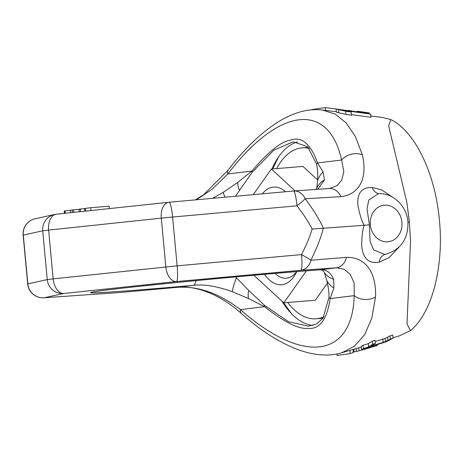 <?xml version="1.0" encoding="UTF-8"?>
<svg xmlns="http://www.w3.org/2000/svg" width="463" height="463" viewBox="0 0 463 463"><rect width="100%" height="100%" fill="white"/><g stroke="black" fill="none" stroke-linecap="round" stroke-linejoin="round"><path stroke-width="0.69" d="M398.776 247.416L389.036 257.631L379.133 262.191C364.514 264.587 362.263 252.208 361.701 245.72C361.771 236.211 362.604 229.399 364.207 225.278L312.126 229.04C308.671 222.165 303.63 214.421 296.991 205.809A15.314 2.13 -95.2 0 0 293.519 191.016L293.519 191.016A15.314 2.13 -95.2 0 0 293.478 191.022M312.126 229.04C309.996 236.419 306.46 244.939 301.517 254.598A15.314 2.13 84.8 0 1 300.834 270.305L176.444 281.539L63.772 293.484L44.338 297.75L120.079 292.489L176.773 287.39C197.84 285.787 219.045 293.189 240.39 309.614L264.471 306.656A24.504 12.113 -50.8 0 1 264.552 305.377L248.654 290.37L235.563 276.897M375.545 296.899A15.314 11.274 -178.2 0 1 354.23 295.637C352.326 358.46 302.588 364.566 240.39 309.614A15.314 6.852 -48.6 0 0 241.576 313.671L241.576 313.671C259.691 329.801 277.759 341.503 295.788 348.778C303.56 351.834 311.2 353.784 318.712 354.629C326.693 355.526 334.338 354.93 341.642 352.841L354.519 346.191L364.688 334.616L371.812 318.174L375.545 296.899C376.593 268.743 362.425 256.722 346.474 257.37L310.928 260.229C316.999 247.832 321.137 237.125 323.336 228.114C319.516 219.647 313.48 209.866 305.227 198.772A15.314 12.073 -94 0 0 293.82 190.993L293.82 190.993A15.314 12.073 -94 0 0 293.548 191.016M393 337.724L399.61 335.779L410.386 330.657L407.006 323.62L410.536 241.345L409.396 222.142L407.961 222.24M353.466 352.546L349.559 353.703L353.466 352.546L353.176 349.432L341.642 352.835M393.046 338.216L390.413 339.043L385.5 341.584L371.309 346.023L375.366 343.453L372.732 344.275L368.675 346.828L361.551 349.409L366.818 347.823L363.825 349.212L369.451 347.03L385.992 341.844L393.046 338.216L392.746 334.992L390.112 335.82L385.204 338.401L375.192 341.578M375.366 343.453L375.065 340.236L372.437 341.063L368.38 343.656L363.119 345.259L361.262 346.26L361.551 349.409M370.869 116.016L382.114 117.399L390.801 119.558C415.218 131.434 435.48 174.227 439.416 220.347C444.029 266.375 432.072 313.127 410.386 330.657M409.396 222.142L406.913 202.632L388.654 125.855L390.801 119.558M392.375 197.076L381.94 190.05L372.2 187.44C357.332 187.168 357.367 199.391 357.997 205.763C359.803 214.965 361.869 221.47 364.207 225.278L369.416 224.868L370.053 241.229L373.612 249.979L384.915 254.465C400.703 250.014 408.372 239.134 407.926 221.818C406.855 206.382 393.446 192.88 378.514 193.673L368.803 199.987L367.032 208.958L369.416 224.868M195.432 199.877L203.593 194.744L228.143 170.164C243.92 149.265 260.478 133.257 277.823 122.139C285.22 117.498 292.68 114.101 300.203 111.936C307.646 109.8 315.019 109.158 322.312 110.009L335.038 114.048L346.145 122.851L355.352 136.44L362.367 154.839C368.484 181.322 356.713 195.085 340.837 196.619L305.227 198.772A15.314 0.949 141.7 0 1 296.991 205.809L172.601 217.043A15.314 2.13 -95.2 0 0 169.122 202.25A15.314 2.13 -95.2 0 0 169.088 202.256A15.314 9.214 -96.1 0 0 168.885 202.273L56.214 214.224A15.314 15.314 0 0 0 54.547 214.491A15.314 15.163 -102.4 0 1 56.052 214.242M336.074 109.037L336.37 112.202L346 114.454L351.481 115.212L351.185 111.994L343.963 110.472L370.689 114.066L368.27 113.25L336.074 109.037L345.699 111.242L351.185 111.994M351.429 114.621L370.985 117.272L370.689 114.066M372.2 187.44A12.252 9.04 -84.6 0 0 378.902 193.661M379.133 262.191A12.252 9.086 76.1 0 1 385.141 254.43M274.478 164.701A98.011 49.738 85.3 0 1 277.32 158.792M286.18 306.691A98.011 49.738 -94.7 0 0 289.954 312.05M281.822 301.008A92.496 46.937 -94.7 0 0 288.229 310.054A92.496 46.937 -94.7 0 0 312.774 325.414M271.966 168.972A92.496 46.937 85.3 0 1 275.948 161.049A92.496 46.937 85.3 0 1 297.57 141.898M235.412 196.266L252.202 172.23L273.841 150.18L293.282 141.817L307.692 146.713L316.617 164.324C317.601 168.538 317.925 173.955 317.583 180.564L316.773 188.117M333.707 279.316C330.547 272.244 325.888 269.084 319.719 269.848A131.7 2.298 174.7 0 0 108.718 289.78A131.7 2.298 174.7 0 0 193.389 285.353C203.917 284.056 216.921 286.186 232.409 291.748L248.481 298.513L264.471 306.656C284.149 322.04 298.519 329.268 307.582 328.342C319.441 329.754 326.965 319.84 330.142 298.594L333.875 288.038L333.707 279.316A24.504 19.759 145.9 0 1 324.401 272.614L326.878 280.769C328.446 287.401 329.147 292.969 328.967 297.472L322.977 318.231L316.68 323.816L308.48 326.189L288.565 321.744L264.552 305.377M176.687 287.396A15.314 2.465 -95.1 0 0 176.733 287.396A15.314 2.465 -95.1 0 0 176.773 287.39L193.389 285.353A24.504 5.348 -95.1 0 0 195.976 280.601M232.409 291.748A24.504 3.802 -64.8 0 1 236.443 277.771M248.481 298.513A24.504 11.048 -60.8 0 1 248.654 290.37M346.474 257.37A15.314 12.021 86 0 1 336.335 267.805L344.159 269.275L350.277 274.397L354.131 282.986L354.23 295.637L330.142 298.594A24.504 18.757 -174.3 0 1 328.967 297.472M333.875 288.038A24.504 20.789 178 0 1 326.878 280.769M324.401 272.614L324.401 272.614C323.504 270.519 321.785 269.611 319.238 269.888A24.504 18.317 85.8 0 1 319.238 269.888L319.238 269.888A24.504 18.317 85.8 0 0 319.719 269.848L336.335 267.805L300.834 270.305A15.314 12.073 86 0 0 310.928 260.229A15.314 1.395 -152.2 0 0 301.517 254.598L177.126 265.831A15.314 2.13 84.8 0 1 176.444 281.539A15.314 9.214 83.9 0 1 165.829 266.931L161.303 218.142A15.314 9.214 -96.1 0 1 168.885 202.273A15.314 15.314 0 0 1 169.122 202.25L293.519 191.016A15.314 15.314 0 0 1 293.82 190.993L329.32 188.493A15.314 12.021 -94 0 1 340.837 196.619M56.214 214.224A15.314 9.214 -96.1 0 0 48.632 230.088L42.729 230.817L23.295 235.077L27.821 283.865L47.255 279.6L53.158 278.876L177.126 265.831L172.601 217.043L161.303 218.142L48.632 230.088L53.158 278.876A15.314 9.214 83.9 0 0 63.772 293.484A15.314 15.163 77.6 0 1 47.255 279.6L42.729 230.817A15.314 15.163 -102.4 0 1 54.547 214.491L35.119 218.756A15.314 15.314 0 0 0 23.15 235.129L27.676 283.917A15.314 15.314 0 0 0 43.985 297.778A15.314 12.229 -94 0 0 44.338 297.75A15.314 15.163 77.6 0 1 27.821 283.865L27.676 283.917M43.47 297.802A15.314 12.229 -94 0 0 43.985 297.778L119.726 292.518A15.314 12.229 -94 0 0 120.079 292.489A15.314 2.39 -95.1 0 1 120.039 292.494A15.314 2.39 -95.1 0 1 120.004 292.494M196.387 199.79L212.176 189.188L227.808 173.99C278.709 107.132 328.446 101.027 341.648 160.019L343.835 171.547L341.787 180.038L337.006 185.744L329.32 188.493M228.143 170.164A15.314 6.499 37.3 0 0 227.808 173.99L251.889 171.038C268.355 151.777 281.105 141.504 290.127 140.214C301.471 136.047 310.615 143.634 317.566 162.976L323.11 171.976L324.494 179.951L317.63 189.321M362.367 154.839A15.314 11.627 167.3 0 0 341.648 160.019L317.566 162.976A24.504 19.284 163.2 0 0 316.617 164.324M23.15 235.129L23.295 235.077A15.314 15.163 -102.4 0 1 35.119 218.756M212.511 198.332L223.195 192.382L237.71 182.457L251.889 171.038M324.494 179.951A24.504 20.193 -155.2 0 0 316.842 187.978L316.738 188.319M323.11 171.976A24.504 21.229 171.2 0 0 317.583 180.564M251.889 171.032A24.504 11.587 39.4 0 0 252.202 172.23M237.71 182.457A24.504 10.608 49.4 0 0 239.359 190.16M223.195 192.382A24.504 3.374 53.9 0 0 225.168 197.192M109.355 208.587L109.135 206.197L90.725 207.713L90.985 210.532M85.574 211.111L85.319 208.379L90.725 207.713M84.839 211.186L84.59 208.483L85.319 208.379M79.26 211.776L79.017 209.149L84.602 208.639M72.5 212.494L72.263 209.982L79.04 209.369M64.426 213.35L64.212 211.018L72.274 210.052M80.614 211.637L80.371 208.987M73.849 212.349L73.617 209.814M65.283 213.258L65.063 210.862M70.694 212.685L70.463 210.202M64.548 213.339L64.328 210.972M346 114.454L345.699 111.242M338.777 112.92L338.482 109.737M357.338 111.814L357.286 111.253L369.179 112.926L359.768 111.554M312.34 109.772L312.311 109.482L325.402 107.566L343.222 109.968M347.013 110.483L351.313 110.784L352.991 111.473M369.237 113.557L369.179 112.926M359.317 112.069L359.265 111.519M325.668 110.425L325.402 107.566M349.386 110.773L349.357 110.466M349.559 353.703L337.076 355.434L336.942 353.987M377.351 344.64L377.357 345.52L363.536 349.588L356.412 351.463L352.829 351.834M377.426 345.456L377.276 344.663M366.054 348.836L370.77 347.458M375.782 345.114L375.858 345.942M373.247 345.878L373.323 346.66M370.614 346.677L370.689 347.435M366.609 348.361L366.638 348.662M362.795 349.038L362.865 349.785M358.698 347.817L358.981 350.861M356.14 348.57L356.412 351.463M353.859 349.241L354.102 351.822M349.883 350.404L350.173 353.518M390.112 335.82L390.413 339.043M387.624 337.29L387.919 340.49M363.779 348.737L363.825 349.212M363.119 345.259L363.409 348.431M368.38 343.656L368.675 346.828M372.437 341.063L372.732 344.275M382.86 339.229L383.156 342.412M385.204 338.401L385.5 341.584M287.708 302.495A85.759 43.522 -94.7 0 0 316.188 318.793A85.759 43.522 -94.7 0 0 324.019 316.686M276.671 168.584A85.759 43.522 85.3 0 1 302.102 147.853A85.759 43.522 85.3 0 1 309.319 148.426M253.84 275.259L283.79 302.819L315.349 300.221L327.405 283.188M317.606 179.922L302.941 166.42L271.376 169.024L253.232 194.657M283.79 302.819L306.413 270.861M295.145 190.901L271.376 169.024M262.33 193.835A49.003 24.869 85.3 0 1 285.549 191.74M296.795 271.619A49.003 24.869 85.3 0 1 295.435 274.189A49.003 24.869 85.3 0 1 264.506 274.322M296.719 271.625A42.88 21.761 85.3 0 1 286.365 278.222A42.88 21.761 85.3 0 1 275.08 273.419M401.901 222.194A18.375 15.835 83 0 0 384.423 205.196A18.375 15.835 83 0 0 370.336 224.792A18.375 15.835 -97 0 0 387.815 241.79A18.375 15.835 -97 0 0 401.901 222.194M353.176 349.443L361.331 347.042M322.312 110.009L336.329 111.745M94.903 291.731C101.432 289.578 254.1 274.397 319.244 269.888M119.726 292.518A15.314 15.314 0 0 0 120.039 292.494L176.733 287.396C198.777 284.762 223.982 297.512 241.576 313.671M315.957 189.436L316.842 187.978M359.745 111.554L357.94 111.328M363.536 349.588L377.357 345.52M316.188 318.793L322.983 318.231M302.102 147.853L308.323 147.338M283.593 302.64L291.516 313.735M278.593 156.882L272.672 168.914"/></g></svg>
